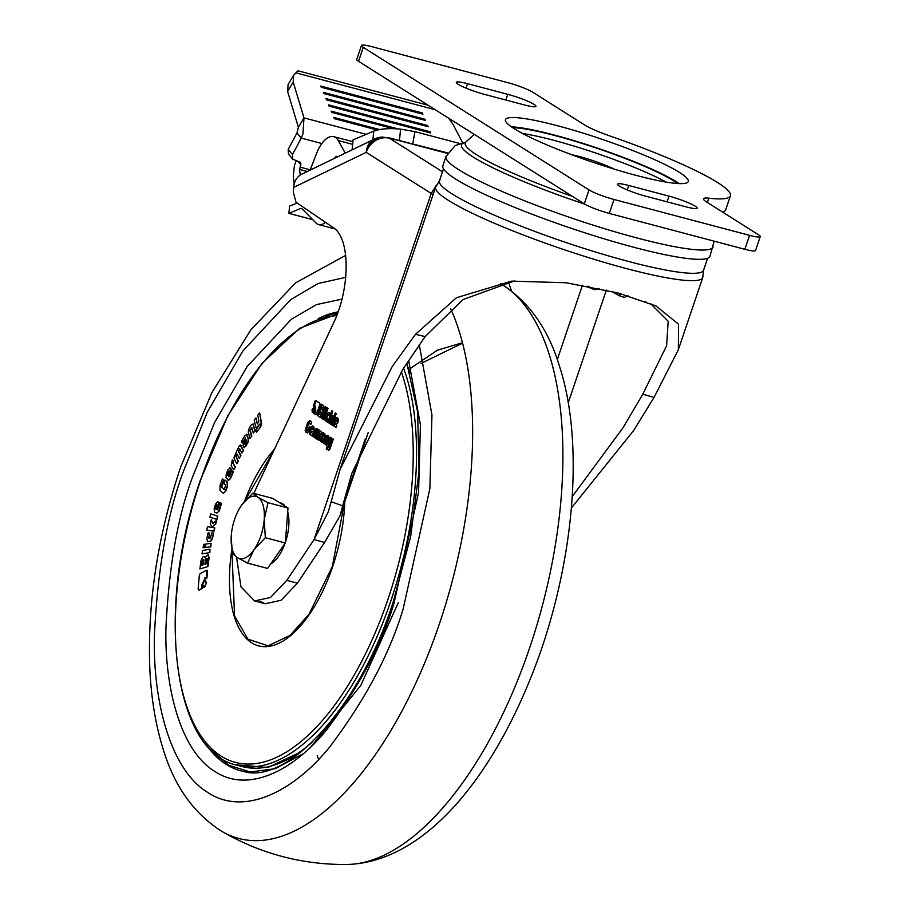 <?xml version="1.0" encoding="UTF-8"?>
<svg xmlns="http://www.w3.org/2000/svg" width="910" height="910" viewBox="0 0 910 910"><rect width="100%" height="100%" fill="white"/><g stroke="black" fill="none" stroke-linecap="round" stroke-linejoin="round"><path stroke-width="1.36" d="M447.356 153.381L390.026 138.218L382.291 137.08M294.169 184.013L293.293 175.948L294.408 165.552L296.205 160.82M300.198 175.073L299.583 169.442L300.914 164.983L300.653 162.412L292.736 159.216L292.485 154.552L301.267 138.093L296.978 132.94L298.4 127.332L303.986 117.879L302.95 133.941L301.267 138.093L321.856 143.541M443.477 168.862L439.428 180.84A139.423 17.836 18.7 0 0 628.287 261.397A139.423 17.836 18.7 0 0 703.555 270.236L707.616 258.269M713.133 246.917A141.016 18.041 18.7 0 1 637 237.976A141.016 18.041 18.7 0 1 445.991 156.497L442.84 165.791A141.016 18.041 18.7 0 0 633.861 247.281A141.016 18.041 18.7 0 0 709.982 256.222L714.145 241.173M614.307 169.158A30.929 3.958 18.7 0 0 579.545 156.565A30.929 3.958 18.7 0 0 571.73 154.745M612.76 291.621L613.897 292.713M645.838 301.688L645.144 301.426M628.036 295.761L624.499 297.32L620.984 296.478L618.811 293.179M599.133 288.47L595.22 289.664L591.193 288.504L588.884 286.4M428.087 105.219L298.082 70.821L295.977 72.868L435.196 109.712M402.447 141.334L447.618 152.914M399.479 140.549L400.559 129.118L414.983 131.654L459.868 143.53M379.527 129.55L333.777 117.447L334.266 118.641L377.286 130.016M398.25 128.924L331.172 111.168L331.661 112.362L393.268 128.663M430.726 132.985L430.225 131.791L328.567 104.889L329.056 106.095L430.726 132.985M429.691 132.712L430.225 131.791M428.121 126.718L427.62 125.523L325.962 98.621L326.451 99.816L428.121 126.718M427.086 126.444L427.62 125.523M425.516 120.438L425.015 119.244L323.357 92.342L323.846 93.537L425.516 120.438M424.481 120.165L425.015 119.244M422.911 114.171L422.411 112.976L320.752 86.075L321.241 87.269L422.911 114.171M421.876 113.898L422.411 112.976M448.664 118.209L453.009 124.34L462.655 142.802M298.4 127.332L287.617 91.512L288.129 84.493M287.617 91.512L293.202 82.059L293.623 75.212L295.977 72.868M293.202 82.059L303.986 117.879L366.173 134.339M352.125 149.843L353.069 139.844L373.726 131.165C380.005 128.765 388.957 128.082 400.559 129.118M321.355 439.632L321.935 437.71L322.902 438.29L322.504 440.167L321.355 439.632M321.981 437.721L323.858 438.654L323.346 440.394L322.265 440.212M321.651 438.028L322.777 437.938M319.842 411.65L321.31 413.276L320.422 414.994L319.012 414.107L319.842 411.65L322.095 412.753L322.151 413.493L321.31 413.276M322.151 413.493L321.719 414.789L320.422 414.994M322.754 407.646L323.596 407.862L323.277 409.739L321.969 409.944L320.695 409.136L321.469 406.838L322.754 407.646L321.969 409.944M337.246 420.977L338.088 421.205L338.031 420.443L336.37 419.703L337.166 421.182L335.483 421.375L335.915 420.124M313.017 429.338L313.859 429.565L313.813 428.803L312.141 428.064L312.949 429.543L311.265 429.736L311.686 428.474M292.485 154.552L288.208 149.399L296.978 132.94M288.208 149.399L288.447 154.063L292.736 159.216M323.823 439.155L322.982 438.927M323.516 440.099L322.663 439.871M323.744 438.506L322.902 438.29M322.367 440.247L323.107 440.44M322.095 412.753L321.253 412.537M320.536 415.028L321.264 415.222M322.822 410.16L322.095 409.978M323.653 408.601L322.811 408.385M321.469 406.838L323.596 407.862M338.031 420.443L337.189 420.227M335.483 421.375L337.166 421.182M313.813 428.803L312.96 428.576M311.265 429.736L312.949 429.543M572.219 496.598L623.077 427.689L642.801 394.166L666.609 345.766L668.179 321.253L650.502 303.53M514.73 280.86L463.065 299.526L425.163 336.586L402.789 369.403L351.783 473.405L342.649 505.846L331.172 501.694L340.067 469.446L392.199 366.605L415.483 334.311L456.433 297.729L511.659 281.122L566.213 282.771L618.356 293.065L656.019 305.965L678.564 324.21L678.337 349.736L654.04 397.431L633.667 430.498L571.389 508.007M390.026 138.218L382.518 137.069M334.482 158.363L336.12 156.167L336.745 157.259M345.254 153.153L338.247 140.538A27.209 12.638 -75.2 0 0 333.697 136.637A27.209 12.638 -75.2 0 0 316.441 153.744L310.185 169.965A2.468 1.149 104.8 0 1 310.128 170.102M296.649 202.68A50.949 23.66 -75.2 0 0 296.58 203.271L289.596 206.069L288.902 213.372L300.63 208.481L301.995 208.731L316.043 223.03A23.501 10.92 -75.2 0 0 318.625 224.588A23.501 10.92 -75.2 0 0 325.484 222.324M302.143 208.879L300.63 208.481L301.995 208.731M288.902 213.372L312.767 219.685M328.999 450.302L327.134 449.119L327.782 447.22M328.772 450.359L326.292 448.903L327.02 446.742L328.954 447.936L329.511 447.072L327.816 444.831L330.25 437.198L331.183 437.79L329.284 444.308L331.263 444.592L333.151 439.029M329.773 448.164L328.931 447.936L329.807 448.164L330.353 447.288L328.669 445.058L331.012 437.676M323.789 436.572L323.858 435.651L321.924 434.434L322.618 432.375L324.893 433.854L325.12 435.935L323.482 440.838L321.958 442.305L320.673 441.486L320.252 439.348L322.538 435.776L324.642 436.8L324.699 435.879L322.766 434.65L323.38 432.853M322.481 442.317L321.514 441.714L321.105 439.575L323.391 436.004M313.518 436.663L315.486 430.214L317.169 428.633M307.705 432.989L305.965 430.976L306.545 428.36L308.342 423.025L310.503 420.989M307.808 430.316L308.911 430.18L310.037 426.858M308.41 430.475L309.275 426.38L310.333 427.052L307.569 433.024M310.913 424.208L308.524 423.582L306.625 429.292L308.069 429.952L307.557 430.248M332.4 424.924L335.995 413.413M331.16 424.14L331.195 418.839L333.47 415.449M324.188 419.749L326.69 411.479M322.561 418.714L326.155 407.191M314.234 405.667L316.43 400.741M314.041 406.247L315.417 406.031L315.827 411.422L314.587 413.652L316.202 414.664M315.156 405.905L314.303 405.678L315.156 405.905M433.058 194.694A39.585 5.062 18.7 0 0 431.215 193.42L436.39 185.196M365.297 438.927L342.649 505.846L340.044 515.742L324.631 542.417L314.041 539.607L431.215 193.42L366.195 152.368A19.792 16.289 -115.8 0 1 374.545 139.025L301.961 174.049A19.792 16.289 64.2 0 0 293.611 187.392L293.259 192.055L296.034 202.259L332.992 227.432C350.521 237.692 350.532 288.447 333.014 324.188L253.799 493.391M331.172 501.694L328.328 511.773L314.041 539.607L286.821 580.364L270.509 597.472L254.595 600.953L240.957 586.791L236.554 557.068M313.131 412.765L312.892 409.591L314.826 407.771M320.468 417.394L318.113 415.904L321.958 404.54M327.338 410.444L327.793 408.226M327.6 415.506L326.724 418.122L328.032 419.658L327.247 421.99L325.587 420.932L325.393 418.418L326.895 413.993L328.419 412.56L330.08 413.618L329.318 415.881L328.055 415.085L329.397 415.62M327.338 421.728L326.428 421.159L326.246 418.646L327.748 414.221L329.272 412.787M328.851 422.684L332.457 411.172M336.165 427.302L334.652 426.358L334.471 423.798L335.983 419.294L337.542 417.838M311.937 435.662L310.435 434.707L310.242 432.159L311.766 427.654L313.313 426.198M315.611 437.983L317.624 431.397L319.183 429.895M315.44 437.869L314.587 437.653L317.294 430.1L318.329 429.668L319.524 431.34L321.23 431.499L321.401 434.093L319.205 440.565L318.272 439.974L320.206 434.263L319.751 433.194L317.363 439.405L316.43 438.813L318.398 433.001L317.931 432.045L319.239 433.228L317.453 439.143M319.649 433.183L321.15 433.956L319.296 440.303M320.513 431.056L321.366 431.272M324.563 443.636L326.736 436.652L328.157 435.56M326.474 438.006L324.483 443.898L323.539 443.307L325.882 436.425L327.304 435.344L328.612 436.163L328.92 438.347L326.61 445.24L325.666 444.649L327.657 438.757L326.929 437.721L328.499 438.973L326.69 444.979M329.955 444.728L332.389 438.552L333.322 439.132L329.989 448.937L328.681 450.359M330.421 444.364L331.263 444.592M328.101 443.557L328.942 443.784M327.816 444.831L328.669 445.058M328.294 446.31L329.147 446.526M329.511 447.072L330.353 447.288M329.34 447.572L330.182 447.788M326.292 448.903L327.134 449.119M321.924 434.434L322.766 434.65M323.858 435.651L324.699 435.879M323.937 436.106L324.79 436.334M323.903 436.22L324.756 436.447M323.869 436.345L324.722 436.572M320.957 437.232L321.799 437.448M320.365 438.961L321.219 439.189M320.252 439.348L321.105 439.575M320.673 441.486L321.514 441.714M315.815 430.703L313.427 436.914L312.494 436.322L314.632 429.998L316.327 428.405L316.964 428.803L316.271 430.828M314.632 429.998L315.486 430.214M313.336 436.55L312.494 436.322M307.307 433.001L305.112 430.748L307.5 422.809L309.662 420.761L311.652 422.024L310.833 424.47L308.877 423.23M307.5 422.809L308.342 423.025M305.965 430.976L305.112 430.748M305.828 432.113L306.67 432.341M335.244 412.924L336.245 413.561L332.309 425.186L331.308 424.549L335.244 412.924M332.15 424.777L331.308 424.549M330.341 418.611L332.616 415.222L333.754 415.938L331.399 419.271L331.149 424.447L329.989 423.719L330.341 418.611L331.195 418.839M329.989 423.719L330.83 423.935M325.928 411.001L326.94 411.638L324.108 419.999L323.096 419.362L325.928 411.001M323.949 419.59L323.096 419.362M325.405 406.713L326.406 407.35L322.47 418.964L321.469 418.338L325.405 406.713M322.311 418.554L321.469 418.338M314.974 411.195L314.576 405.803L313.199 406.031L315.577 400.514L319.751 403.141L319.842 404.404L316.589 414.027L315.827 414.733L313.745 413.424L314.974 411.195L315.827 411.422M313.745 413.424L314.587 413.652M316.589 414.027L315.975 414.778M315.668 401.458L314.814 401.23L315.577 400.514M508.372 281.873L511.5 290.973M324.631 542.417L297.411 583.173L281.099 600.27L265.185 603.751L260.146 601.373M313.973 407.555L314.212 410.728L312.289 412.537L312.05 409.363L313.791 407.475M312.892 409.591L312.05 409.363M317.272 415.688L321.207 404.063L323.789 405.701L323.994 408.442L322.356 411.673L321.617 415.825L319.956 417.383L318.113 415.904M327.031 407.748L328.032 408.385L327.247 410.706L326.246 410.069L327.031 407.748M327.088 410.296L326.246 410.069M326.895 413.993L327.748 414.221M325.393 418.418L326.246 418.646M325.587 420.932L326.428 421.159M331.695 410.694L332.696 411.32L328.772 422.945L327.759 422.308L331.695 410.694M328.612 422.536L327.759 422.308M335.983 419.294L335.142 419.078L336.689 417.61L338.088 418.498L338.281 421.057L337.599 423.082L334.789 423.48L336.882 425.197L336.074 427.563L334.652 426.358M333.811 426.13L333.617 423.571L335.142 419.078M333.617 423.571L334.471 423.798M311.766 427.654L310.913 427.438L312.471 425.971L313.87 426.858L314.052 429.418L313.37 431.442L310.572 431.84L312.653 433.558L311.857 435.924L310.435 434.707M309.582 434.491L309.389 431.932L310.913 427.438M309.389 431.932L310.242 432.159M317.499 432.387L315.52 438.233L314.587 437.653M318.386 432.33L319.228 432.546M318.398 433.001L319.239 433.228M316.43 438.813L317.272 439.029M320.161 433.456L321.014 433.683M320.309 433.729L321.15 433.956M320.206 434.263L321.059 434.491M318.272 439.974L319.114 440.201M318.136 430.328L317.294 430.1L318.329 429.668M316.782 431.181L317.624 431.397M327.52 438.097L328.362 438.313M327.657 438.757L328.499 438.973M325.666 444.649L326.519 444.865M325.882 436.425L326.736 436.652M325.735 436.823L326.588 437.039M323.539 443.307L324.392 443.523M511.431 126.843A96.483 12.342 -161.3 0 1 594.093 146.976A96.483 12.342 -161.3 0 1 676.323 181.727A96.483 12.342 -161.3 0 1 679.156 183.615M514.264 128.719A96.483 12.342 -161.3 0 1 505.471 119.642A96.483 12.342 -161.3 0 1 578.658 131.768A96.483 12.342 -161.3 0 1 679.474 172.434A96.483 12.342 -161.3 0 1 688.256 181.511A96.483 12.342 -161.3 0 1 615.08 169.385A96.483 12.342 -161.3 0 1 514.264 128.719M522.545 133.463A94.014 12.023 -161.3 0 1 666.302 182.125M512.626 127.662A94.014 12.023 -161.3 0 1 593.002 146.954A94.014 12.023 -161.3 0 1 674.208 181.17A94.014 12.023 -161.3 0 1 677.7 183.536M614.011 199.472L609.29 213.418L744.846 249.294L749.567 235.349A19.792 2.537 18.7 0 0 760.248 236.6A19.792 2.537 18.7 0 0 758.451 234.734L706.649 202.031A34.637 4.436 -161.3 0 1 703.498 198.767A34.637 4.436 -161.3 0 1 708.81 198.187A141.016 18.041 18.7 0 0 730.434 195.786A141.016 18.041 18.7 0 0 610.758 136.272A34.637 4.436 -161.3 0 1 584.516 124.909L532.714 92.194A19.792 2.537 18.7 0 0 507.712 82.628L372.156 46.751A19.792 2.537 18.7 0 0 361.463 45.5A19.792 2.537 18.7 0 0 363.272 47.365L589.009 189.906A19.792 2.537 18.7 0 0 614.011 199.472L749.567 235.349M609.29 213.418A19.792 2.537 -161.3 0 1 584.288 203.851L589.009 189.906M363.272 47.365L358.551 61.311L584.288 203.851M358.551 61.311A19.792 2.537 -161.3 0 1 356.743 59.446L361.463 45.5M722.54 212.064A141.016 18.041 18.7 0 0 725.725 209.732L730.434 195.786M760.248 236.6L755.539 250.546A19.792 2.537 -161.3 0 1 744.846 249.294M669.021 196.139L628.776 185.492A20.782 2.662 18.7 0 0 617.56 184.173A20.782 2.662 18.7 0 0 645.713 196.185L685.958 206.832A20.782 2.662 18.7 0 0 697.174 208.151A20.782 2.662 18.7 0 0 669.021 196.139L667.098 201.838M507.78 94.322L467.535 83.674A20.782 2.662 18.7 0 0 456.32 82.355A20.782 2.662 18.7 0 0 484.473 94.367L524.717 105.014A20.782 2.662 18.7 0 0 535.933 106.334A20.782 2.662 18.7 0 0 507.78 94.322L505.858 100.02M231.174 537.344L232.414 553.576L237.521 557.693A32.157 14.935 -75.2 0 0 253.981 549.754A32.157 14.935 -75.2 0 0 264.207 519.542A32.157 14.935 -75.2 0 0 257.974 497.269A32.157 14.935 -75.2 0 0 241.514 505.209A32.157 14.935 -75.2 0 0 238.067 511.01A32.157 14.935 -75.2 0 0 234.643 519.212A32.157 14.935 -75.2 0 0 231.288 535.421A32.157 14.935 -75.2 0 0 231.185 537.014A32.157 14.935 -75.2 0 0 237.521 557.693L247.543 563.119L253.981 549.754L265.333 537.685L264.207 519.542L267.995 502.695L257.974 497.269L252.866 493.14L241.514 505.209L238.158 510.828M285.365 542.394A32.157 14.935 -75.2 0 0 285.41 542.258A32.157 14.935 -75.2 0 0 287.696 511.852M285.012 506.108A32.157 14.935 -75.2 0 0 280.542 502.889L279.472 502.604M252.866 493.14L272.863 498.43L287.992 507.985L285.319 542.974L267.529 568.409L247.543 563.119M270.657 563.95A32.157 14.935 -75.2 0 0 285.001 543.429M285.319 542.974L265.333 537.685M287.992 507.985L267.995 502.695M337.803 312.574L325.541 316.123M233.381 471.687L231.902 470.265L233.381 471.687L230.48 478.649L228.478 480.218M231.902 470.265L228.945 476.829L230.969 469.094L229.764 467.763L231.39 469.207L229.786 475.338M235.747 456.649L236.975 454.329L236.179 456.752L238.283 460.995L236.953 463.668L237.863 460.881L236.179 456.752M240.49 445.149L243.596 450.439L241.81 453.009L243.596 450.439M240.649 445.183L241.241 445.684L240.217 445.081L238.829 446.537L233.927 457.628L236.532 463.554M240.513 455.591L238.409 451.36L239.557 449.176L238.829 451.474L240.934 455.705L239.159 458.276L240.934 455.705M251.365 436.049L249.943 430.464L251.672 427.927L250.375 430.578L251.786 436.163L249.863 438.381L251.786 436.163M254.789 430.737L253.06 423.855L255.209 430.851L253.276 433.08L255.209 430.851M260.078 427.052L261.159 423.082L259.703 413.163L261.579 423.195L260.806 426.665L256.461 432.17L260.499 427.165M259.805 424.026L257.803 426.858L256.04 427.7L257.803 426.858M256.165 418.156L257.257 423.946L256.165 418.156M247.941 442.601L248.18 438.677L246.303 434.229L248.601 438.791L247.941 442.601L245.927 446.127L243.914 447.049M245.507 438.006L242.14 443.068L245.507 438.006M235.428 467.012L233.745 469.697L235.428 467.012L233.005 463.27L233.711 461.04L232.391 459.55L231.14 465.681L233.745 469.697M227.432 486.691L226.92 481.811L225.157 480.127L227.341 481.925L227.432 486.691L225.976 490.547L223.382 493.402L225.976 490.547M225.157 480.127L223.894 483.483L225.623 485.132L224.508 488.943L223.94 489.557L221.301 486.213L223.632 480.014L222.45 478.887L224.053 480.127L221.721 487.146L224.361 489.671M210.847 749.669L228.967 765.333L250.307 771.998L275.229 768.677L302.393 754.094M309.65 748.407L360.735 685.537L398.296 602.716M206.923 570.342L207.514 571.491L206.923 578.134L206.502 570.229L200.189 573.562L199.324 575.484L198.141 588.827L199.165 590.067L198.414 590.021L202.316 588.395L199.165 590.067M201.895 588.281L201.588 585.107L205.376 577.736L202.009 585.221L202.316 588.395M208.162 555.032L209.129 557.648L207.901 566.577L199.893 568.955L207.901 566.577M204.534 547.536L205.148 544.18L204.955 547.649L203.066 547.752L204.955 547.649M213.19 532.964L211.757 532.964L210.335 538.003L208.72 538.015L209.425 532.976L208.037 532.987L206.866 538.527L207.48 541.37L210.199 541.359L212.019 538.504L213.611 533.078L212.439 538.618L210.631 541.473L207.332 541.359M209.425 532.976L208.72 538.015M213.577 531.167L214.817 527.925L213.998 531.281L206.684 530.029L213.998 531.281M221.528 503.321L219.788 502.65L221.528 503.321L219.333 510.794L216.944 513.069L219.333 510.794M219.788 502.65L217.467 509.805L218.616 502.161L217.399 501.649L219.037 502.274L218.15 508.201M211.188 514.014L217.82 516.084L216.921 519.405L217.399 515.97L211.188 514.014M211.2 519.826L210.267 523.591L211.848 527.095L215.806 523.876L216.762 520.019L212.724 523.591L211.2 519.826L213.145 523.705M215.806 523.876L211.848 527.095M210.415 546.683L211.029 543.327L210.836 546.796L205.125 547.445L210.836 546.796M209.425 552.472L209.994 549.128L209.857 552.586L202.009 553.917L209.857 552.586M205.171 580.205L206.524 582.844L204.557 587.257L203.567 587.234L204.557 587.257M224.508 488.943L224.087 489.603M222.45 478.887L220.072 485.212L219.993 490.331L223.382 493.391M225.555 490.433L227.011 486.588M235.007 466.91L233.005 463.27M232.585 463.156L233.153 462.269M232.721 462.155L233.711 461.04M233.279 460.926L232.391 459.55M242.14 443.068L241.525 441.339L244.756 435.651L247.099 434.65M245.484 437.642L242.959 445.468L244.403 447.64M243.482 446.935L245.927 446.127M245.507 446.014L247.52 442.487M259.27 413.049L257.735 415.233L258.861 421.159L257.394 423.935M255.733 418.043L254.197 420.227L256.04 427.7M257.382 426.745L259.475 424.424L256.04 429.964L256.461 432.17M251.854 427.507L251.251 427.814L251.854 427.507L253.276 433.08M249.863 438.381L248.237 431.84L249.249 428.053L251.308 424.856L253.526 424.356M237.055 454.033L239.159 458.276M239.717 448.755L239.137 449.074L239.717 448.755L241.81 453.009M243.163 450.325L240.217 445.081M228.785 480.435L226.055 477.613L226.271 473.826L228.057 469.537L230.492 468.081M228.057 480.105L230.48 478.649M230.059 478.535L232.96 471.573M207.252 570.274L206.502 570.229M204.943 577.622L206.502 578.021L204.943 577.622M209.129 557.648L207.742 554.918L205 557.557L203.817 556.533L202.907 556.829L201.076 560.378L199.893 568.955M208.47 555.02L207.742 554.918M204.921 556.59L203.817 556.533M207.48 566.464L208.708 557.546M205.148 544.18L203.669 544.396L203.066 547.752M214.385 527.811L207.503 526.685L206.684 530.029M216.944 513.069L214.441 512.011L214.168 508.667L215.522 504.06L217.911 501.785M218.9 510.681L221.107 503.219M210.756 513.9L209.846 517.221L216.489 519.291M215.386 523.762L216.341 519.906M211.029 543.327L205.728 544.1L205.125 547.445M209.994 549.128L202.577 550.573L202.009 553.917M206.104 582.73L204.739 580.091L202.759 584.504L204.136 587.143L206.524 582.844M205.74 580.102L204.739 580.091M246.394 441.873L244.574 444.41L244.358 442.863L245.802 440.281L246.326 440.03L246.394 441.873M244.358 442.863L246.326 440.03M229.149 470.936L228 475.714L227.523 473.894L229.149 470.936L227.523 473.894M206.013 558.558L207.127 558.979L206.479 563.643L204.875 564.166L205.524 559.514L206.445 558.672L205.524 559.514M207.093 558.342L207.127 558.979M203.237 564.712L201.736 565.201L202.327 560.958L203.567 559.752L203.237 564.712M203.794 559.821L203.829 560.469M216.899 504.675L216.296 509.361L215.533 508.064L216.899 504.675L215.533 508.064M244.779 442.977L244.267 443.579M244.688 443.693L244.995 444.524M227.944 474.008L227.443 475.02M227.864 475.134L228.433 475.828M207.298 558.387L206.445 558.672M205.956 559.627L205.307 564.28M202.327 560.958L202.168 565.315M203.988 559.866L202.816 560.003M203.249 560.116L202.748 561.072M215.954 508.167L215.602 509.054M442.499 171.762L389.435 138.252A19.792 17.347 122.3 0 0 366.195 152.368A19.792 17.404 -89.4 0 1 382.689 137.069M299.982 167.11L310.242 169.829M584.789 204.158A130.05 16.642 -161.3 0 1 465.385 142.495M465.328 142.643L465.533 142.313A127.161 16.266 18.7 0 0 572.424 196.355M412.742 143.689L414.983 131.654M372.907 139.81L373.726 131.165M323.858 438.654L323.004 438.427M322.891 437.983L322.038 437.755M642.801 394.166L654.04 397.431M425.163 336.586L415.483 334.311M340.067 469.446L435.617 187.142A141.016 18.041 18.7 0 0 563.404 249.442A141.016 18.041 18.7 0 0 702.759 277.561L703.669 269.155M297.809 161.252L300.914 164.983M299.583 169.442L307.284 171.478M352.648 144.349L338.247 140.538M568.181 402.914L606.367 290.085M582.457 285.228L557.284 359.621M305.692 428.132L306.545 428.36M366.195 152.368L293.611 187.392M297.411 583.173L286.821 580.364M327.623 438.882L328.464 439.109M708.81 198.187L707.354 202.475M628.776 185.492L627.274 189.94M467.535 83.674L466.034 88.122M500.659 283.636C528.687 301.381 548.286 328.885 559.457 366.15C582.093 434.866 577.099 543.418 541.882 647.977C500.625 767.71 429.065 862.123 346.96 864.5A302.916 140.686 -75.2 0 0 529.813 647.385A302.916 140.686 -75.2 0 0 500.659 283.636L500.477 283.533M450.677 308.74A302.916 140.686 104.8 0 1 439.519 623.486A302.916 140.686 104.8 0 1 221.892 831.41C193.546 813.426 173.81 785.501 162.697 747.611C155.28 723.404 150.958 696.457 149.752 666.768C147.534 602.113 157.839 535.546 180.658 467.069L211.848 392.665L250.864 329.761L295.75 282.771L345.686 255.346M419.283 344.776L431.954 415.108L429.861 488.67L403.175 608.847C389.753 653.733 365.32 699.71 329.864 746.769C294.647 790.46 244.767 817.055 207.878 792.542C170.306 770.031 152.823 700.905 154.381 635.954C157.657 568.579 167.463 513.376 183.809 470.334L207.287 412.241L242.765 351.089L290.813 299.572L318.102 283.522L345.732 277.345M341.921 299.117L316.521 304.6L291.416 319.217L247.179 366.457L214.521 422.672L192.92 476.078C177.939 515.549 168.942 566.168 165.938 627.945C164.505 687.505 180.533 750.886 214.987 771.521C248.817 793.998 294.556 769.621 326.849 729.558C359.359 686.402 381.756 644.257 394.064 603.091L418.566 492.572L420.42 424.936L408.635 360.383M406.804 363.17L417.644 411.934L419.021 471.46L410.649 536.638L393.165 602.158C358.506 710.096 286.354 784.352 243.846 771.521A237.01 110.076 104.8 0 1 205.671 743.936M338.042 311.88A237.01 110.076 -75.2 0 0 318.568 318.42M410.035 373.009A232.55 108.006 -75.2 0 0 406.486 363.659M403.608 368.129A232.55 108.006 104.8 0 1 391.107 600.168A232.55 108.006 104.8 0 1 236.884 765.162C172.434 751.831 155.519 607.277 200.314 480.378L227.819 415.813L262 363.42L299.606 328.305L337.28 313.984M401.321 371.735A230.253 106.948 104.8 0 1 388.047 599.019A230.253 106.948 104.8 0 1 221.05 756.096A230.253 106.948 104.8 0 1 200.473 480.571A230.253 106.948 104.8 0 1 336.654 315.634M344.776 501.763A111.668 51.87 104.8 0 1 332.65 566.634A111.668 51.87 104.8 0 1 260.772 646.339A111.668 51.87 104.8 0 1 231.811 549.697M344.367 502.98L332.355 566.452L309.002 614.25L290.051 635.419L268.109 645.827L247.895 639.15L234.53 615.842L231.959 550.766M205.899 744.221A237.01 110.076 -75.2 0 0 243.869 771.532M244.46 501.41A111.668 51.87 104.8 0 1 274.49 449.187M318.238 318.546A237.01 110.076 104.8 0 1 338.054 311.857M235.542 764.787L268.006 767.46L301.563 751.592M236.884 765.162L242.06 766.538A232.55 108.006 -75.2 0 0 312.392 742.003M245.04 500.739L273.887 450.484M306.044 429.998L307.011 429.907M322.982 434.002L325.951 436.277M327.68 437.903L326.838 437.687M382.507 137.069A19.792 19.792 0 0 0 374.545 139.025M445.991 156.497L455.216 145.52L465.522 142.335M465.533 142.313L474.269 134.373M620.29 296.216L613.84 292.679M589.987 287.879L587.86 286.206M295.864 72.936L296.341 72.015M288.026 84.664L293.623 75.212M323.164 440.463L322.322 440.235M321.332 415.244L320.479 415.028M322.879 410.194L322.038 409.966M337.166 419.908L336.325 419.681M312.949 428.269L312.096 428.041M435.617 187.142L440.008 179.907M447.436 153.244L389.105 137.808M333.697 136.637L352.898 141.71M678.337 349.736L702.759 277.561M330.83 444.967L329.989 444.74M308.536 430.532L307.682 430.305M265.185 603.751L254.595 600.953M328.84 415.278L327.987 415.062M318.716 432.239L317.874 432.022M320.57 433.41L319.728 433.183M318.625 224.588L334.834 228.865M340.044 515.742L368.266 432.387M346.96 864.5C302.268 864.83 260.579 853.796 221.892 831.41M317.192 755.721L318.671 759.327M408.931 369.892L411.377 367.742M411.525 367.629L437.346 350.236L462.485 342.74M420.989 363.454L462.587 343.15"/></g></svg>
